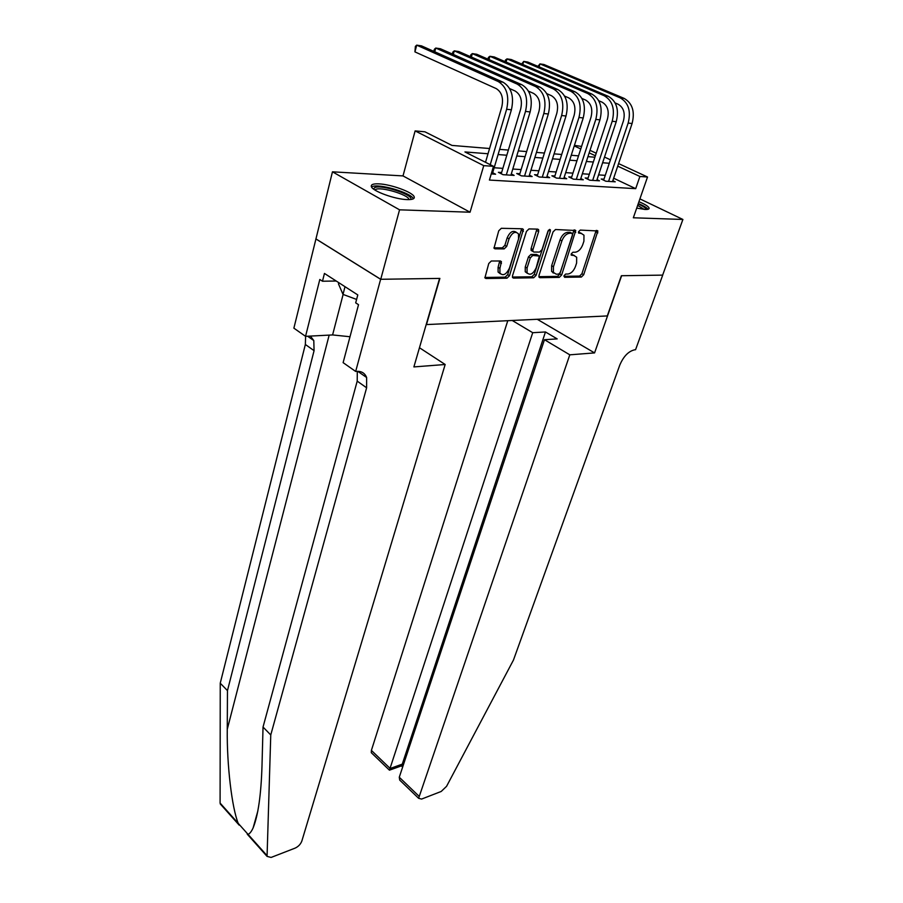 <?xml version="1.0" encoding="UTF-8"?>
<svg xmlns="http://www.w3.org/2000/svg" width="903" height="903" viewBox="0 0 903 903"><rect width="100%" height="100%" fill="white"/><g stroke="black" fill="none" stroke-linecap="round" stroke-linejoin="round"><path stroke-width="1.35" d="M564.025 275.697L564.601 277.311L581.374 277.052L583.71 274.738L597.876 230.976L580.268 230.084L578.586 231.732L578.575 233.064L581.351 233.482L583.97 235.175L583.914 241.18L582.728 244.724C580.9 249.296 578.36 251.802 575.121 252.242L572.92 252.23L571.249 253.878L571.238 255.154L574.026 255.538L576.678 257.231L576.611 263.033L575.448 266.532C573.642 271.035 571.114 273.541 567.885 274.027L565.684 274.049L564.025 275.697M407.106 199.597C412.49 199.744 414.849 198.807 414.172 196.786C412.852 192.249 390.976 184.28 378.82 183.862C373.176 183.636 370.704 184.584 371.393 186.695C372.657 191.21 395.108 199.349 407.106 199.597M636.705 208.108L645.205 209.473C648.049 209.564 649.336 209.09 649.088 208.029C648.354 206.347 644.968 204.236 638.929 201.719M491.334 261.001L488.76 263.507L484.922 277.831L485.983 278.519L506.978 278.192L509.484 275.742L523.39 229.43L522.431 228.775L501.334 228.301L498.738 230.807L494.02 248.144L495.058 248.833L504.145 248.901L506.707 246.417L509.055 238.821C512.193 232.432 515.342 230.807 518.514 233.945L518.536 238.968L509.382 268.259C506.222 274.614 503.073 276.216 499.923 273.09L499.923 268.338L501.436 261.656L500.42 260.99L491.334 261.001M380.739 279.287L315.948 238.911L332.462 171.818L399.555 209.823L380.739 279.287L439.874 278.406L426.476 324.583L607.301 315.926L621.388 275.731L662.644 275.122L682.905 219.463L633.342 217.781L647.519 176.999L639.9 176.469L635.701 188.659L489.415 180.058L493.501 166.321L483.748 165.644L415.12 130.912L424.918 131.804L451.963 145.417L489.561 148.521M399.555 209.823L470.057 212.216L483.748 165.644M539.023 275.336L539.001 277.108L539.915 277.695L559.262 277.39L561.643 275.031L575.742 230.513L555.503 229.52L553.042 231.936L539.023 275.336M533.65 277.785L513.502 278.101L512.532 277.458L512.532 275.697L526.46 231.382L528.989 228.922L537.725 229.125L538.651 229.734L538.651 231.631L532.928 249.589L532.928 251.429L533.865 252.039L539.554 252.072L542.014 249.657L547.986 231.089L550.345 229.813L550.345 231.134L536.089 275.381L533.65 277.785L531.833 276.769L512.407 277.052M682.905 219.463L639.911 198.886M603.972 179.189L601.206 179.008L605.834 181.221L615.236 181.819L612.832 180.679M588.034 178.151L585.2 177.97L589.84 180.205L599.49 180.814L597.018 179.629M552.873 272.808L553.076 272.209M571.667 177.09L568.766 176.898L573.416 179.166L583.327 179.787L580.787 178.568M554.871 175.995L551.88 175.803L556.553 178.094L566.723 178.738L564.115 177.462M537.601 174.866L534.531 174.674L539.215 176.988L549.667 177.654L546.992 176.333M519.857 173.715L516.708 173.511L521.403 175.859L532.149 176.536L529.395 175.171M501.616 172.529L498.377 172.315L503.073 174.697L514.134 175.396L511.301 173.974M635.701 188.659L613.656 178.218M605.247 175.34L598.599 174.889M589.309 174.256L582.356 173.771M572.942 173.139L565.673 172.631M556.135 171.988L548.527 171.468M538.877 170.802L530.908 170.261M521.121 169.595L512.802 169.03M502.881 168.353L494.167 167.755M492.688 172.744L495.6 174.223L491.232 173.94M470.057 212.216L403.009 175.916L332.462 171.818M403.009 175.916L415.12 130.912M574.421 145.372L581.577 146.433M488.026 153.758L464.932 151.941L493.501 166.321M609.277 163.274L602.617 162.754M593.327 162.021L586.363 161.479M576.949 160.734L569.669 160.17M560.131 159.413L552.512 158.815M542.85 158.059L534.881 157.438M525.083 156.671L516.753 156.016M506.82 155.237L498.095 154.548M639.9 176.469L617.72 166.152M589.998 150.338L596.217 153.228M604.502 157.066L610.439 159.808M618.589 163.59L647.519 176.999M595.393 155.756L589.174 152.867M580.764 148.95L574.24 145.925M499.641 149.356L508.366 150.079M518.299 150.891L526.641 151.58M536.438 152.393L544.407 153.047M554.081 153.849L561.7 154.481M571.249 155.26L578.53 155.869M587.943 156.648L594.908 157.224M494.11 248.314L494.979 248.833M574.398 255.56L572.197 254.567L574.026 255.538M571.125 254.556L572.197 254.567M581.645 233.505L579.512 232.522L581.351 233.482M578.451 232.5L579.512 232.522M563.901 276.307L579.579 276.07L581.904 273.756L596.161 230.446M538.877 276.668L557.456 276.397L559.837 274.038L574.026 229.938M558.562 274.14L560.232 272.492L572.592 235.006L572.017 233.29L569.658 233.245C566.328 233.651 563.743 236.202 561.892 240.875L553.46 266.678L553.404 272.39L556.203 274.173L558.562 274.14M570.685 232.602L572.017 233.29M553.889 273.146L551.586 271.385L551.643 265.685L560.041 239.905C561.892 235.231 564.477 232.692 567.806 232.285L570.165 232.331M532.217 251.045L531.088 250.424L531.088 248.585L536.901 229.102M531.833 276.769L534.283 274.365L548.493 230.13M527.07 267.999L527.047 272.762C530.061 275.686 533.086 274.083 536.145 267.931L539.384 256.068L532.77 255.459L530.298 257.886L527.07 267.999L525.253 266.983L525.23 271.747L527.408 273.361M537.466 254.917L538.459 255.47M525.253 266.983L528.458 256.87L530.941 254.443L536.63 254.465M500.341 273.79L498.095 272.04L498.095 267.299L499.709 260.99M516.189 232.195C512.848 230.13 509.856 232.003 507.193 237.816L509.055 238.821M493.907 247.817L502.294 247.873L504.856 245.39L507.193 237.816M484.809 277.458L505.149 277.153L507.667 274.704L521.641 228.752M597.301 232.579L597.854 230.942M624.165 98.404L620.226 97.874L539.949 63.899L543.956 64.508L624.165 98.404C632.439 103.235 635.08 111.611 632.089 123.519L612.505 181.638M620.226 97.874C628.511 102.716 631.152 111.125 628.161 123.068L608.588 181.39M603.644 180.171L623.397 120.991C625.373 113.056 623.623 107.468 618.126 104.229L615.157 102.965M537.951 66.37L539.949 63.899L539.068 66.845M638.128 203.999C643.421 206.313 646.074 208.141 646.085 209.496M644.257 209.417L637.653 205.365M648.061 209.27C646.796 207.634 643.534 205.715 638.297 203.536M373.571 189.077L374.666 187.632C381.168 184.077 414.838 195.195 410.605 199.518M409.07 199.619L408.969 199.292C407.727 194.484 380.784 186.537 375.603 189.449L374.858 189.969M338.772 282.673L338.467 283.869L343.005 294.401L356.595 299.435M345.002 286.691L343.005 294.401M413.382 198.795C411.373 192.813 378.492 183.185 372.07 186.707M507.779 320.689L371.393 750.404L390.175 768.476L402.264 764.152L403.291 765.134M532.714 332.699L389.441 770.18L401.496 765.868L402.264 764.152L545.457 331.965L532.714 332.699L512.227 320.475M594.569 352.904L569.793 354.823L418.62 798.308L421.577 799.076L441.206 791.457L446.567 786.321L513.446 660.093L619.763 365.139C623.567 356.245 628.578 351.132 634.809 349.777L635.565 349.721L662.712 275.122L621.614 275.72L594.569 352.904L537.24 319.278M569.793 354.823L544.464 339.709L557.185 338.896L545.457 331.965M544.464 339.709L399.273 777.235L418.811 796.04M372.352 753.712L371.28 752.673L371.393 750.404M402.151 782.427L399.713 780.09L399.273 777.235M401.316 765.936L402.67 766.974M389.137 769.887L371.28 752.673M222.206 805.42L220.095 803.06L220.242 683.21L227.466 690.614L227.263 729.263C226.8 765.259 231.969 808.004 238.234 823.367L248.032 834.349C249.747 833.729 251.44 831.584 253.111 827.916C258.145 815.454 261.102 794.798 261.994 765.925L263.033 727.05L357.204 381.134L357.306 371.325M445.168 364.496L301.839 841.065C300.609 844.237 298.374 846.585 295.146 848.109L271.092 857.444L267.062 856.383L270.765 734.963L366.618 387.793L366.629 377.51C364.914 373.187 361.651 371.133 356.832 371.359L355.669 371.449L380.626 279.287L439.58 278.417L413.89 366.923L445.168 364.496L419.455 347.734M355.669 371.449L343.117 362.645L358.514 304.695L355.692 302.855L357.791 294.931L324.448 273.44L322.484 281.228L319.809 279.478L305.553 336.334L293.881 328.161L315.948 238.911M315.847 238.911L380.626 279.287M263.033 727.05L270.765 734.963M220.242 683.21L305.349 344.483L305.609 336.334M310.418 336.085L313.792 340.555L314.075 350.657L227.466 690.614M305.553 336.334L332.597 334.934L350.003 336.74M322.484 281.228L336.209 281.014M608.238 96.271L604.197 95.729L523.695 61.427L527.792 62.047L608.238 96.271C616.546 101.159 619.21 109.635 616.23 121.713L596.691 180.634M604.197 95.729C612.516 100.628 615.18 109.139 612.2 121.262L592.673 180.386M587.695 179.166L607.414 119.151C609.39 111.103 607.617 105.448 602.098 102.174L598.779 100.741M521.697 64.011L523.695 61.427L522.792 64.485M591.894 94.081L587.74 93.528L507.012 58.887L511.222 59.53L591.894 94.081C600.235 99.025 602.922 107.615 599.942 119.862L580.448 179.607M587.74 93.528C596.082 98.483 598.779 107.107 595.811 119.399L576.317 179.347M571.328 178.139L591.002 117.266C592.966 109.105 591.183 103.371 585.641 100.064L581.938 98.461M505.025 61.607L505.488 60.004L507.012 58.887L506.086 62.059M549.566 229.407L550.345 229.813M575.098 91.835L570.82 91.259L489.9 56.279L494.223 56.945L575.098 91.835C583.462 96.835 586.171 105.538 583.214 117.966L563.777 178.546M570.82 91.259C579.195 96.271 581.916 105.019 578.958 117.48L559.533 178.275M554.521 177.09L574.139 115.336C576.091 107.051 574.297 101.238 568.743 97.896L564.635 96.102M487.913 59.135L488.41 57.42L489.9 56.279L488.952 59.587M557.828 89.521L553.437 88.934L472.325 53.616L476.761 54.282L557.828 89.521C566.226 94.578 568.958 103.405 566.012 116.013L546.642 177.462M553.437 88.934C561.847 94.002 564.578 102.863 561.632 115.516L542.285 177.18M537.24 176.017L556.801 113.338C558.754 104.94 556.937 99.048 551.361 95.662L546.834 93.664M470.361 56.607L470.869 54.767L472.325 53.616L471.366 57.047M540.073 87.139L535.558 86.541L454.288 50.861L458.837 51.561L540.073 87.139C548.505 92.264 551.248 101.215 548.324 114.004L529.034 176.345M535.558 86.541C543.99 91.666 546.744 100.651 543.82 113.496L524.553 176.062M519.496 174.911L538.978 111.295C540.908 102.773 539.08 96.79 533.492 93.37L528.515 91.158M452.335 54.011L452.866 52.047L454.288 50.861L453.306 54.44M521.81 84.701L517.171 84.081L435.754 48.051L440.438 48.762L521.81 84.701C530.264 89.871 533.041 98.958 530.129 111.938L510.929 175.193M517.171 84.081C525.625 89.273 528.402 98.382 525.501 111.408L506.323 174.9M501.244 173.771L520.647 109.184C522.566 100.538 520.715 94.476 515.105 91.011L509.664 88.573M433.812 51.358L434.377 49.259L435.754 48.051L434.749 51.776M503.027 82.184L498.242 81.541L416.712 45.15L421.52 45.884L503.027 82.184C511.493 87.422 514.292 96.632 511.403 109.805L492.304 174.008M498.242 81.541C506.718 86.801 509.518 96.034 506.639 109.263L490.239 164.673M485.509 162.292L501.775 107.017C503.682 98.235 501.82 92.095 496.198 88.584L414.94 51.889L415.369 46.38L416.712 45.15L414.94 51.889M596.014 231.913L597.854 232.861M581.904 273.756L583.71 274.738M579.579 276.07L581.374 277.052M573.879 231.439L575.73 232.398M559.837 274.038L561.643 275.031M557.456 276.397L559.262 277.39M539.057 277.21L539.915 277.695M567.806 232.285L569.658 233.245M560.041 239.905L561.892 240.875M551.643 265.685L553.46 266.678M512.588 277.571L513.502 278.101M536.788 230.649L538.651 231.631M531.088 248.585L532.928 249.589M548.482 230.163L550.345 231.134M534.283 274.365L536.089 275.381M530.941 254.443L532.77 255.459M528.458 256.87L530.298 257.886M499.596 262.423L501.436 263.462M498.095 267.299L499.923 268.338M504.856 245.39L506.707 246.417M502.294 247.873L504.145 248.901M521.528 230.321L523.401 231.315M507.667 274.704L509.484 275.742M505.149 277.153L506.978 278.192M484.979 277.943L485.983 278.519M632.089 123.519L628.161 123.068M227.263 729.263L329.166 335.115M357.204 381.134L366.618 387.793M314.075 350.657L305.349 344.483M220.095 803.06L238.234 823.367M248.032 834.349L266.983 855.57M343.117 294.446L332.597 334.934M616.23 121.713L612.2 121.262M599.942 119.862L595.811 119.399M583.214 117.966L578.958 117.48M566.012 116.013L561.632 115.516M548.324 114.004L543.82 113.496M530.129 111.938L525.501 111.408M511.403 109.805L506.639 109.263M596.872 230.457L597.876 230.976M574.669 229.96L575.742 230.513M551.586 271.385L553.404 272.39M537.466 229.114L538.651 229.734M531.088 250.424L532.928 251.429M525.23 271.747L527.047 272.762M500.239 260.99L501.436 261.656M498.095 272.04L499.923 273.09M522.16 228.764L523.39 229.43M418.62 798.308L399.713 780.09M253.111 827.916L257.852 810.973M313.792 340.555L307.607 336.232M357.769 371.314L366.629 377.51M220.208 803.862L239.193 825.15M247.241 834.169L267.062 856.383"/></g></svg>
